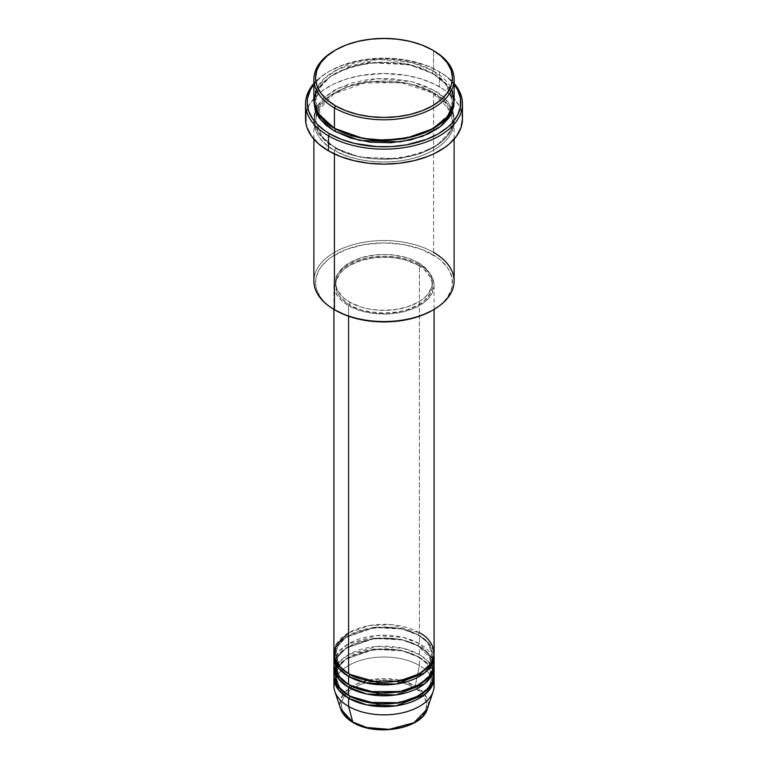 <?xml version="1.0" encoding="UTF-8"?>
<svg xmlns="http://www.w3.org/2000/svg" width="768" height="768" viewBox="0 0 768 768"><rect width="100%" height="100%" fill="white"/><g stroke="black" fill="none" stroke-linecap="round" stroke-linejoin="round"><path stroke-width="0.58" stroke-dasharray="3.84 2.88" d="M400.282 727.728L407.635 725.462L414.086 722.41L419.376 718.685L423.302 714.432L425.731 709.824L426.547 705.034L425.731 700.243L423.302 695.635L419.376 691.392L414.086 687.667L407.635 684.614L400.282 682.339L392.304 680.947L384 680.477L367.718 682.339L360.365 684.614L353.914 687.667L348.624 691.392L344.698 695.635L342.269 700.243L341.453 705.034L342.269 709.824L344.698 714.432L348.624 718.685L353.914 722.41A1.67 0.96 -60 0 1 353.088 722.486A1.67 0.96 120 0 0 353.914 722.41C361.507 728.189 391.411 735.024 414.086 722.41C435.946 709.315 424.09 692.054 414.086 687.667A1.67 0.96 120 0 0 415.229 685.997L425.136 694.762L427.363 708.854A44.16 25.498 0 0 0 415.229 685.997L419.414 665.501A50.093 28.915 180 0 1 433.584 681.859M434.093 685.949A50.093 28.915 0 0 0 419.414 665.501L419.414 657.322A50.093 28.915 180 0 0 365.923 650.803A50.093 28.915 180 0 0 333.965 676.406L337.2 667.459L345.859 659.03L374.515 649.373L402.202 650.832L419.414 657.322A1.67 0.96 -60 0 1 418.589 657.408A1.67 0.96 -60 0 1 418.243 656.64L401.165 650.266L373.642 649.094L345.878 659.174L338.026 667.632L335.578 676.406L340.07 688.166L349.181 695.837L340.07 688.166L335.578 676.406L338.026 667.632L345.878 659.174L373.642 649.094L401.165 650.266L418.243 656.64A1.67 0.96 -60 0 1 419.414 654.595L419.414 646.416A50.093 28.915 180 0 0 365.923 639.898A50.093 28.915 180 0 0 333.965 665.501L337.2 656.554L345.859 648.125L374.515 638.467L402.202 639.926L419.414 646.416A1.67 0.96 -60 0 1 418.589 646.502A1.67 0.96 -60 0 1 418.243 645.734L401.165 639.36L373.642 638.189L345.878 648.269L338.026 656.726L335.578 665.501L340.07 677.261L349.181 684.931L340.07 677.261L335.578 665.501L338.026 656.726L345.878 648.269L373.642 638.189L401.165 639.36L418.243 645.734A1.67 0.96 -60 0 1 419.414 643.69L419.414 635.51A50.093 28.915 180 0 0 365.923 628.982A50.093 28.915 180 0 0 333.965 654.595L337.2 645.638L345.859 637.21L374.515 627.562L402.202 629.021L419.414 635.51A1.67 0.96 -60 0 1 418.589 635.587A1.67 0.96 -60 0 1 418.243 634.829L401.165 628.454L373.642 627.283L345.878 637.363L338.026 645.821L335.578 654.595L340.07 666.355L349.181 674.026L340.07 666.355L335.578 654.595L338.026 645.821L345.878 637.363L373.642 627.283L401.165 628.454L418.243 634.829A1.67 0.96 -60 0 1 419.414 632.784L391.085 624.605L369.418 625.565L348.586 632.784M348.586 673.68A1.67 0.96 -60 0 1 349.411 673.594A1.67 0.96 -60 0 1 349.757 674.362A1.67 0.96 120 0 0 349.411 673.594A1.67 0.96 120 0 0 348.586 673.68M434.093 664.138A50.093 28.915 0 0 0 419.414 643.69L403.075 637.392L376.915 635.51L348.586 643.69L339.005 651.427L334.416 660.048M348.586 684.586A1.67 0.96 -60 0 1 349.411 684.509A1.67 0.96 -60 0 1 349.757 685.267A1.67 0.96 120 0 0 349.411 684.509A1.67 0.96 120 0 0 348.586 684.586M434.093 675.043A50.093 28.915 0 0 0 419.414 654.595L403.075 648.307L376.915 646.416L348.586 654.595L339.005 662.333L334.416 670.954M348.586 695.491A1.67 0.96 -60 0 1 349.411 695.414A1.67 0.96 -60 0 1 349.757 696.173A1.67 0.96 120 0 0 349.411 695.414A1.67 0.96 120 0 0 348.586 695.491M454.128 281.05A70.128 40.483 0 0 0 433.584 252.422L432.403 254.467A68.458 39.523 0 0 0 335.597 254.467A68.458 39.523 0 0 0 335.597 310.368L327.082 304.378L323.626 301.046L320.755 297.542L316.858 290.131L315.869 286.291L315.869 278.544L318.49 270.941L320.755 267.293L327.082 260.458L331.085 257.347L345.965 249.552L364.128 244.598L384 242.89L403.872 244.598L422.035 249.552L436.915 257.347L440.918 260.458L447.245 267.293L449.51 270.941L452.131 278.544L452.131 286.291L451.142 290.131L447.245 297.542L444.374 301.046L440.918 304.378L432.403 310.368A68.458 39.523 0 0 0 432.403 254.467L433.584 252.422L433.584 92.918A1.67 0.96 -60 0 1 432.749 93.005A1.67 0.96 -60 0 1 432.403 92.237L408.269 83.232L369.36 81.581L347.971 86.582L330.096 95.818L318.998 107.789L315.542 120.182L322.224 137.222L335.597 148.128A1.67 0.96 -60 0 1 334.416 150.173C317.914 142.954 298.387 114.499 334.416 92.918C371.789 72.125 421.075 83.395 433.584 92.918A70.128 40.483 180 0 1 454.128 121.546A70.128 40.483 180 0 1 410.832 158.957A70.128 40.483 180 0 1 334.416 150.173L334.416 153.936L334.416 150.173A70.128 40.483 180 0 1 313.872 121.546A70.128 40.483 180 0 1 357.168 84.144A70.128 40.483 180 0 1 433.584 92.918L433.584 252.422A70.128 40.483 0 0 0 357.168 243.648A70.128 40.483 0 0 0 313.872 281.05M439.488 71.789L438.307 71.107A76.81 44.342 180 0 1 454.128 84.374L447.859 77.827L443.366 74.333L438.307 71.107L426.672 65.597L406.291 60.029L384 58.118L361.709 60.029L341.328 65.597L329.693 71.107L324.634 74.333L320.141 77.827L313.872 84.374A76.81 44.342 180 0 1 329.693 71.107A76.81 44.342 180 0 1 438.307 71.107L439.488 71.789A78.47 45.302 180 0 1 454.128 83.491A78.47 45.302 0 0 0 439.488 71.789L439.488 86.784L439.488 71.789A78.47 45.302 0 0 0 328.512 71.789A78.47 45.302 0 0 0 313.872 83.491A78.47 45.302 180 0 1 439.488 71.789L438.307 71.107M335.597 129.043A1.67 0.96 120 0 0 335.251 128.285A1.67 0.96 120 0 0 334.416 128.362A1.67 0.96 -60 0 1 335.251 128.285A1.67 0.96 -60 0 1 335.597 129.043L322.224 118.128L315.542 101.098L318.998 88.694L330.096 76.733L347.971 67.488L369.36 62.486L408.269 64.138L432.403 73.152A1.67 0.96 -60 0 1 433.584 71.107L412.07 62.63L377.923 59.405L339.226 68.582L324.634 78.182L316.147 89.51M454.128 99.734A70.128 40.483 0 0 0 433.584 71.107A1.67 0.96 120 0 0 432.403 73.152L445.776 84.067L452.458 101.098L447.792 115.43L432.989 128.707L447.792 115.43L452.458 101.098L445.776 84.067L432.403 73.152A1.67 0.96 120 0 0 432.749 73.92A1.67 0.96 120 0 0 433.584 73.834L417.053 66.758L397.68 62.755L377.126 62.17L357.168 65.059L339.514 71.165L334.416 73.834L325.69 79.968L319.21 86.966L316.896 90.71L315.226 94.56L313.91 101.098L318.163 88.512L330.077 76.579L348.547 67.536L370.234 62.765L409.306 64.704L433.584 73.834A1.67 0.96 -60 0 1 432.749 73.92A1.67 0.96 -60 0 1 432.403 73.152L408.269 64.138L369.36 62.486L347.971 67.488L330.096 76.733L318.998 88.694L315.542 101.098L321.994 117.84L335.011 128.707M315.322 110.64L314.227 122.899L318.547 133.354L334.416 147.446A1.67 0.96 -60 0 1 335.251 147.37A1.67 0.96 -60 0 1 335.597 148.128L322.224 137.222L315.542 120.182L318.998 107.789L330.096 95.818L347.971 86.582L369.36 81.581L408.269 83.232L432.403 92.237A1.67 0.96 -60 0 1 433.584 90.192L411.869 81.667L377.347 78.518L338.467 88.032L324.038 97.824L315.85 109.277M434.093 653.232A50.093 28.915 0 0 0 419.414 632.784A1.67 0.96 120 0 0 418.243 634.829L427.69 642.547L432.422 654.595L429.168 664.675L418.819 674.026L429.168 664.675L432.422 654.595L427.69 642.547L418.243 634.829A1.67 0.96 120 0 0 418.589 635.587A1.67 0.96 120 0 0 419.414 635.51A50.093 28.915 180 0 1 434.035 654.595L428.794 643.018L419.414 635.51L419.414 643.69A50.093 28.915 0 0 0 364.829 637.421A50.093 28.915 0 0 0 333.907 664.138M348.586 305.597L348.586 316.234L348.586 305.597L360.384 310.646L374.227 313.507L388.906 313.92L403.171 311.866L415.776 307.498L425.645 301.21L431.933 293.539L434.093 285.139A50.093 28.915 180 0 1 403.171 311.866A50.093 28.915 180 0 1 348.586 305.597A50.093 28.915 180 0 1 333.907 285.139L334.877 290.784L337.718 296.208L342.355 301.21L348.586 305.597M419.414 264.691A50.093 28.915 180 0 1 434.093 285.139L433.123 279.504L430.282 274.08L425.645 269.078L419.414 264.691L411.83 261.101L403.171 258.422L393.773 256.781L384 256.224L374.227 256.781L364.829 258.422L356.17 261.101L348.586 264.691L342.355 269.078L337.718 274.08L334.877 279.504L333.907 285.139A50.093 28.915 180 0 1 364.829 258.422A50.093 28.915 180 0 1 419.414 264.691L419.414 632.784L419.414 264.691M349.757 302.189L349.757 304.915A48.422 27.955 0 0 0 402.528 310.973A48.422 27.955 0 0 0 432.422 285.139A48.422 27.955 0 0 0 418.243 265.373L418.243 262.646A48.422 27.955 180 0 1 432.422 282.413A48.422 27.955 180 0 1 402.528 308.246A48.422 27.955 180 0 1 349.757 302.189L361.171 307.075L369.946 309.168L379.258 310.234L393.446 309.83L406.829 307.075L418.243 302.189L424.262 297.946L428.736 293.117L432.192 285.158L431.491 276.96L428.736 271.718L421.43 264.682L414.72 260.803L406.829 257.76L393.446 254.995L384 254.458L374.554 254.995L361.171 257.76L349.757 262.646L343.738 266.89L337.661 274.301L335.808 279.677L335.808 285.158L337.661 290.534L343.738 297.946L349.757 302.189A48.422 27.955 180 0 1 335.578 282.413A48.422 27.955 180 0 1 365.472 256.589A48.422 27.955 180 0 1 418.243 262.646L418.243 265.373A48.422 27.955 0 0 0 365.472 259.315A48.422 27.955 0 0 0 335.578 285.139A48.422 27.955 0 0 0 349.757 304.915L349.757 302.189M462.47 118.819A78.47 45.302 0 0 0 439.488 86.784A78.47 45.302 0 0 0 353.971 76.963A78.47 45.302 0 0 0 305.53 118.819M451.853 89.51L433.584 71.107L433.584 50.659L433.584 71.107A70.128 40.483 0 0 0 357.168 62.333A70.128 40.483 0 0 0 313.872 99.734M433.19 658.685L419.414 643.69A1.67 0.96 120 0 0 418.243 645.734L427.69 653.453L432.422 665.501L429.168 675.581L418.819 684.931L429.168 675.581L432.422 665.501L427.69 653.453L418.243 645.734A1.67 0.96 120 0 0 418.589 646.502A1.67 0.96 120 0 0 419.414 646.416L419.414 654.595A1.67 0.96 120 0 0 418.243 656.64L427.69 664.358L432.422 676.406L429.168 686.486L418.819 695.837L429.168 686.486L432.422 676.406L427.69 664.358L418.243 656.64A1.67 0.96 120 0 0 418.589 657.408A1.67 0.96 120 0 0 419.414 657.322A50.093 28.915 180 0 1 434.035 676.406L428.794 664.829L419.414 657.322L419.414 665.501A50.093 28.915 0 0 0 364.829 659.232A50.093 28.915 0 0 0 333.907 685.949M419.414 646.416A50.093 28.915 180 0 1 434.035 665.501L428.794 653.923L419.414 646.416M433.584 670.954L427.92 661.142L419.414 654.595A50.093 28.915 0 0 0 364.829 648.326A50.093 28.915 0 0 0 333.907 675.043M334.416 681.859A50.093 28.915 180 0 1 368.16 658.512A50.093 28.915 180 0 1 419.414 665.501L415.229 685.997A44.16 25.498 0 0 0 363.293 681.504A44.16 25.498 0 0 0 340.637 708.854L340.214 700.704L345.062 691.997L355.584 684.509L369.917 679.862L397.92 679.834L415.229 685.997A1.67 0.96 -60 0 1 414.086 687.667C406.493 681.888 376.589 675.053 353.914 687.667C332.054 700.762 343.91 718.022 353.914 722.41L360.365 725.462L367.718 727.728M335.011 50.314A70.128 40.483 180 0 1 432.989 50.314A70.128 40.483 0 0 0 334.416 50.659M433.584 73.834L442.31 79.968L448.79 86.966L452.774 94.56L454.09 101.098L446.88 84.538L433.584 73.834M305.904 114.384L308.909 105.667L314.794 97.469L323.338 90.077L334.214 83.798L347.011 78.864L361.219 75.466L384 73.517L406.781 75.466L420.989 78.864L433.786 83.798L444.662 90.077L453.206 97.469L459.091 105.667L462.096 114.384M433.584 90.192L422.957 85.162L410.832 81.418L390.874 78.528L370.32 79.114L350.947 83.117L334.416 90.192L325.69 96.326L319.21 103.325L315.226 110.918L314.208 114.854L314.208 122.794L315.226 126.72L319.21 134.314L325.69 141.312L329.789 144.509L345.043 152.486L357.168 156.23L370.32 158.534L384 159.312L397.68 158.534L417.053 154.531L428.486 150.115L438.211 144.509L442.31 141.312L448.79 134.314L451.104 130.579L453.792 122.794L453.792 114.854L452.774 110.918L448.79 103.325L442.31 96.326L433.584 90.192A1.67 0.96 120 0 0 432.403 92.237L445.776 103.152L452.458 120.182L449.002 132.586L437.904 144.547L420.029 153.792L398.64 158.794L359.731 157.142L335.597 148.128A1.67 0.96 120 0 0 335.251 147.37A1.67 0.96 120 0 0 334.416 147.446C346.925 156.979 396.211 168.25 433.584 147.446C469.613 125.866 450.086 97.421 433.584 90.192M418.243 265.373L424.262 269.616L430.339 277.027L432.192 282.403L432.192 287.885L430.339 293.261L424.262 300.672L418.243 304.915L406.829 309.802L398.054 311.894L384 313.094L369.946 311.894L361.171 309.802L353.28 306.749L346.57 302.88L339.264 295.843L336.509 290.602L335.808 282.403L339.264 274.445L343.738 269.616L349.757 265.373L361.171 260.486L374.554 257.722L388.742 257.318L398.054 258.394L406.829 260.486L418.243 265.373M419.414 632.784A50.093 28.915 0 0 0 364.829 626.515A50.093 28.915 0 0 0 333.907 653.232M335.597 148.128L359.731 157.142L398.64 158.794L420.029 153.792L437.904 144.547L449.002 132.586L452.458 120.182L445.776 103.152L432.403 92.237A1.67 0.96 120 0 0 432.749 93.005A1.67 0.96 120 0 0 433.584 92.918C450.086 100.147 469.613 128.592 433.584 150.173C396.211 170.976 346.925 159.706 334.416 150.173A1.67 0.96 120 0 0 335.597 148.128M335.597 310.368L334.416 309.677A70.128 40.483 180 0 1 334.416 252.422A70.128 40.483 180 0 1 433.584 252.422M349.411 673.594C343.354 670.042 339.254 665.952 337.114 661.334L335.578 654.595C332.755 631.939 390.778 617.443 418.589 635.587C424.685 639.168 428.794 643.286 430.925 647.933L432.422 654.595C435.245 677.251 377.222 691.747 349.411 673.594M432.298 663.619L432.422 665.501C435.245 688.157 377.222 702.653 349.411 684.509C343.354 680.947 339.254 676.858 337.114 672.24L335.578 665.501C332.755 642.845 390.778 628.349 418.589 646.502L430.925 658.838L431.923 661.642M349.411 695.414C343.354 691.853 339.254 687.763 337.114 683.146L335.578 676.406C332.755 653.75 390.778 639.254 418.589 657.408C424.685 660.979 428.794 665.098 430.925 669.754L432.422 676.406C435.245 699.062 377.222 713.558 349.411 695.414M335.251 128.285C326.669 123.254 320.832 117.437 317.75 110.822L315.542 101.098C311.808 68.525 393.466 48.394 432.749 73.92C441.283 78.912 447.091 84.691 450.192 91.258L452.458 101.098C456.192 133.67 374.534 153.802 335.251 128.285M316.56 113.558L315.542 120.182L317.75 129.907C320.832 136.522 326.669 142.339 335.251 147.37C374.534 172.896 456.192 152.765 452.458 120.182L451.44 113.558L450.192 110.342L432.749 93.005L401.242 82.627L364.838 82.934L333.869 93.821L317.126 111.926M434.093 285.139L434.093 309.389M432.422 282.413L432.422 285.139M454.128 121.546L454.128 139.162M313.872 121.546L313.872 139.162M335.578 282.413L335.578 285.139M333.907 285.139L333.907 309.389M328.512 71.789L329.693 71.107"/><path stroke-width="1.15" d="M433.584 681.859A50.093 28.915 180 0 1 433.181 691.43L427.363 708.854L413.942 722.765L389.194 729.341L366.806 727.507L352.771 722.054A1.67 0.96 120 0 0 353.088 722.486A1.67 0.96 -60 0 1 352.771 722.054A44.16 25.498 0 0 0 396.941 728.4A44.16 25.498 0 0 0 427.363 708.854C422.006 729.014 375.974 736.858 353.078 722.486C346.685 718.781 342.538 714.23 340.637 708.854A44.16 25.498 0 0 0 352.771 722.054L348.586 706.397L352.771 722.054L340.637 708.854L334.819 691.43A50.093 28.915 180 0 1 334.416 681.859M348.586 632.784L336.077 644.813L334.416 657.322L340.08 667.133L348.586 673.68A50.093 28.915 0 0 0 403.171 679.949A50.093 28.915 0 0 0 434.093 653.232L434.093 309.389M434.093 655.958A50.093 28.915 180 0 0 434.035 654.595L432.23 663.763L424.694 672.826L395.971 684.038L366.71 683.098L348.586 676.406A1.67 0.96 120 0 0 349.757 674.362L349.181 674.026L349.757 674.362A1.67 0.96 -60 0 1 348.586 676.406L338.41 667.939L333.965 654.595A50.093 28.915 180 0 0 333.907 655.958L333.907 664.138A50.093 28.915 0 0 0 348.586 684.586A50.093 28.915 0 0 0 403.171 690.854A50.093 28.915 0 0 0 434.093 664.138L434.093 655.958A50.093 28.915 180 0 1 403.171 682.675A50.093 28.915 180 0 1 348.586 676.406L348.586 684.586L348.586 676.406A50.093 28.915 180 0 1 333.907 655.958M334.416 660.048L337.68 675.149L348.586 684.586L368.198 691.584L399.946 691.555L416.198 686.285L428.141 677.798L433.651 667.939L433.19 658.685M434.093 666.864A50.093 28.915 180 0 0 434.035 665.501L432.23 674.669L424.694 683.731L395.971 694.944L366.71 694.003L348.586 687.312A1.67 0.96 120 0 0 349.757 685.267L349.181 684.931L349.757 685.267A1.67 0.96 -60 0 1 348.586 687.312L338.41 678.845L333.965 665.501A50.093 28.915 180 0 0 333.907 666.864L333.907 675.043A50.093 28.915 0 0 0 348.586 695.491A50.093 28.915 0 0 0 403.171 701.76A50.093 28.915 0 0 0 434.093 675.043L434.093 666.864A50.093 28.915 180 0 1 403.171 693.581A50.093 28.915 180 0 1 348.586 687.312L348.586 695.491L348.586 687.312A50.093 28.915 180 0 1 333.907 666.864M334.416 670.954L337.68 686.054L348.586 695.491L367.68 702.384L398.582 702.71L414.73 697.882L427.046 689.827L433.286 680.208L433.584 670.954M434.093 677.77A50.093 28.915 180 0 0 434.035 676.406L432.23 685.574L424.694 694.637L395.971 705.85L366.71 704.909L348.586 698.218A1.67 0.96 120 0 0 349.757 696.173L349.181 695.837L349.757 696.173A1.67 0.96 -60 0 1 348.586 698.218L338.41 689.75L333.965 676.406A50.093 28.915 180 0 0 333.907 677.77L333.907 685.949A50.093 28.915 0 0 0 348.586 706.397A50.093 28.915 0 0 0 403.171 712.666A50.093 28.915 0 0 0 434.093 685.949L434.093 677.77A50.093 28.915 180 0 1 403.171 704.486A50.093 28.915 180 0 1 348.586 698.218L348.586 706.397L348.586 698.218A50.093 28.915 180 0 1 333.907 677.77M316.147 89.51L314.026 102.413L318.058 113.51L334.416 128.362L334.416 107.914L335.597 105.869A68.458 39.523 180 0 1 335.597 49.978A68.458 39.523 180 0 1 432.403 49.978L422.035 45.062L410.198 41.405L397.354 39.158L384 38.4L370.646 39.158L357.802 41.405L345.965 45.062L335.597 49.978L327.082 55.968L320.755 62.794L316.858 70.214L315.542 77.923L316.858 85.632L320.755 93.043L327.082 99.878L335.597 105.869L345.965 110.784L357.802 114.442L370.646 116.688L384 117.446L397.354 116.688L410.198 114.442L422.035 110.784L432.403 105.869L440.918 99.878L447.245 93.043L451.142 85.632L452.458 77.923L451.142 70.214L447.245 62.794L440.918 55.968L433.584 50.659A70.128 40.483 0 0 0 432.989 50.314A70.128 40.483 180 0 1 433.584 50.659L432.403 49.978A68.458 39.523 180 0 1 432.403 105.869A68.458 39.523 180 0 1 335.597 105.869L334.416 107.914A70.128 40.483 0 0 0 433.584 107.914A70.128 40.483 0 0 0 433.584 50.659L433.584 50.659A70.128 40.483 180 0 1 454.128 79.286A70.128 40.483 180 0 1 410.832 116.688A70.128 40.483 180 0 1 334.416 107.914L334.416 128.362A70.128 40.483 0 0 0 410.832 137.146A70.128 40.483 0 0 0 454.128 99.734L454.128 79.286M433.584 252.422A70.128 40.483 180 0 1 433.584 309.677A70.128 40.483 180 0 1 334.416 309.686L335.597 310.368A68.458 39.523 0 0 0 432.403 310.368L422.035 315.283L410.198 318.931L397.354 321.178L384 321.936L370.646 321.178L357.802 318.931L345.965 315.283L334.416 309.686A70.128 40.483 0 0 0 410.832 318.461A70.128 40.483 0 0 0 454.128 281.05L454.128 139.162M328.512 135.859A78.47 45.302 0 0 0 429.946 140.554A78.47 45.302 0 0 0 454.128 83.491A78.47 45.302 180 0 1 462.47 103.824A78.47 45.302 180 0 1 414.029 145.68A78.47 45.302 180 0 1 328.512 135.859L328.512 150.854A78.47 45.302 0 0 0 414.029 160.675A78.47 45.302 0 0 0 462.47 118.819L460.963 127.661L456.499 136.157L449.251 143.99L444.662 147.562L433.786 153.84L427.594 156.49L414.029 160.675L399.312 163.258L384 164.131L368.688 163.258L353.971 160.675L340.406 156.49L328.512 150.854L328.512 135.859A78.47 45.302 180 0 1 305.53 103.824A78.47 45.302 180 0 1 313.872 83.491A78.47 45.302 0 0 0 328.512 135.859L329.693 133.814L328.512 135.859M454.128 84.374A76.81 44.342 180 0 1 427.546 138.989A76.81 44.342 180 0 1 329.693 133.814L341.328 139.334L354.605 143.434L376.474 146.592L391.526 146.592L406.291 144.893L426.672 139.334L438.307 133.814L447.859 127.094L451.738 123.37L457.498 115.334L460.435 106.81L460.435 98.112L457.498 89.587L454.128 84.374M335.597 129.043A1.67 0.96 -60 0 1 334.416 131.088L320.333 119.434L313.91 101.098L315.226 110.362L319.21 117.955L325.69 124.954L334.416 131.088A1.67 0.96 120 0 0 335.597 129.043L351.197 135.792L374.65 140.256L404.496 138.806L432.989 128.707L404.496 138.806L374.65 140.256L351.197 135.792L335.011 128.707M315.85 109.277L315.322 110.64M348.586 316.234L348.586 673.68L348.586 316.234M334.416 153.936L334.416 309.686L334.416 153.936M433.181 691.43A50.093 28.915 180 0 1 398.678 713.597A50.093 28.915 180 0 1 348.586 706.397A50.093 28.915 180 0 1 334.819 691.43M367.718 727.728L375.696 729.13L384 729.6L392.304 729.13L400.282 727.728M335.597 49.978L334.416 50.659A70.128 40.483 0 0 0 334.416 107.914A70.128 40.483 180 0 1 313.872 79.286A70.128 40.483 180 0 1 335.011 50.314M313.872 79.286L313.872 99.734A70.128 40.483 0 0 0 334.416 128.362L362.918 138.346L384.49 140.218L409.018 137.558L431.885 129.312L447.754 116.602L453.974 102.384L451.853 89.51M313.872 84.374L310.502 89.587L307.565 98.112L307.19 102.461L308.669 111.11L313.037 119.434L316.262 123.37L324.634 130.589L329.693 133.814A76.81 44.342 180 0 1 313.872 84.374M454.09 101.098L453.792 106.435L451.104 114.211L448.79 117.955L442.31 124.954L438.211 128.15L428.486 133.757L410.832 139.872L390.874 142.752L370.32 142.176L350.947 138.173L334.416 131.088L359.606 140.419L400.253 141.85L422.362 136.358L440.477 126.461L451.267 113.894L454.09 101.098M305.53 103.824L305.53 118.819A78.47 45.302 0 0 0 328.512 150.854L318.749 143.99L311.501 136.157L307.037 127.661L305.904 123.264L305.904 114.384M462.096 114.384L462.47 118.819L462.47 103.824M313.872 139.162L313.872 281.05A70.128 40.483 0 0 0 334.416 309.686A70.128 40.483 180 0 1 334.416 309.677M333.907 309.389L333.907 653.232A50.093 28.915 0 0 0 348.586 673.68C357.514 680.486 392.717 688.541 419.414 673.68C445.152 658.262 431.203 637.939 419.414 632.784M349.757 696.173L377.482 704.112L398.659 703.046L418.819 695.837L398.659 703.046L377.482 704.112L349.757 696.173M349.757 685.267L377.482 693.206L398.659 692.141L418.819 684.931L398.659 692.141L377.482 693.206L349.757 685.267M349.757 674.362L377.482 682.291L398.659 681.235L418.819 674.026L398.659 681.235L377.482 682.291L349.757 674.362M433.584 50.659L432.403 49.978M433.584 309.677L432.403 310.368M317.126 111.926L316.56 113.558M432.298 663.619L431.923 661.642"/></g></svg>
